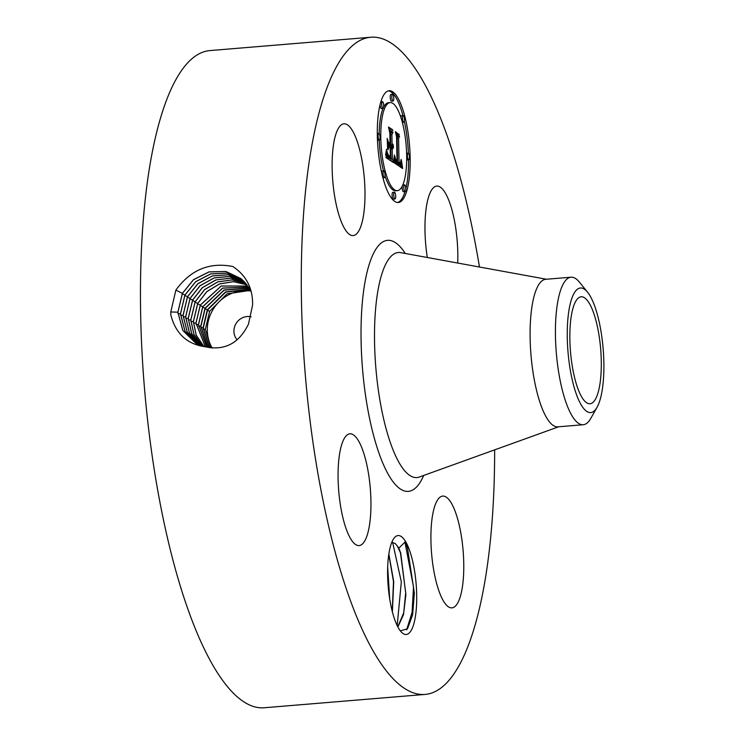 <?xml version="1.0" encoding="UTF-8"?>
<svg xmlns="http://www.w3.org/2000/svg" width="745" height="745" viewBox="0 0 745 745"><rect width="100%" height="100%" fill="white"/><g stroke="black" fill="none" stroke-linecap="round" stroke-linejoin="round"><path stroke-width="1.12" d="M494.643 449.868A329.709 93.088 -94.7 0 1 485.6 577.124A329.709 93.088 -94.7 0 1 425.199 694.414L264.373 707.75A329.709 93.088 -94.7 0 1 163.816 521.528A329.709 93.088 -94.7 0 1 149.475 167.876A329.709 93.088 -94.7 0 1 209.876 50.586L370.703 37.25A329.709 93.088 -94.7 0 1 479.473 267.017M425.199 694.414A329.709 93.088 -94.7 0 1 324.634 508.192A329.709 93.088 -94.7 0 1 310.302 154.541A329.709 93.088 -94.7 0 1 370.703 37.25M248.439 324.243L252.583 305.152C252.983 288.473 246.418 275.594 232.887 266.533C209.634 261.905 190.627 269.755 175.867 290.094L170.801 311.931L170.819 314.958C175.652 333.583 187.032 344.162 204.959 346.723L207.781 347.254C224.673 350.02 237.599 343.519 246.576 327.753L248.439 324.243M396.005 622.96A49.654 14.025 -94.7 0 1 387.633 575.783A49.654 14.025 -94.7 0 1 394.124 538.086A49.654 14.025 -94.7 0 1 408.307 547.119A49.654 14.025 -94.7 0 1 416.353 608.19A49.654 14.025 -94.7 0 1 401.965 632.673A49.654 14.025 -94.7 0 1 396.005 622.96M427.313 257.491A56.071 15.831 -94.7 0 1 436.756 186.082A56.071 15.831 -94.7 0 1 448.332 199.148A56.071 15.831 -94.7 0 1 457.709 263.041M462.245 587.907A56.071 15.831 -94.7 0 1 451.973 607.855A56.071 15.831 -94.7 0 1 434.875 576.183A56.071 15.831 -94.7 0 1 432.435 516.034A56.071 15.831 -94.7 0 1 442.707 496.086A56.071 15.831 -94.7 0 1 459.805 527.758A56.071 15.831 -94.7 0 1 462.245 587.907M347.561 532.507A56.071 15.831 -94.7 0 1 338.109 471.194A56.071 15.831 -94.7 0 1 349.88 433.813A56.071 15.831 -94.7 0 1 361.455 446.879A56.071 15.831 -94.7 0 1 370.908 508.202A56.071 15.831 -94.7 0 1 359.146 545.582A56.071 15.831 -94.7 0 1 347.561 532.507M333.648 143.757A56.071 15.831 -94.7 0 1 343.92 123.81A56.071 15.831 -94.7 0 1 361.027 155.482A56.071 15.831 -94.7 0 1 363.467 215.622A56.071 15.831 -94.7 0 1 353.195 235.569A56.071 15.831 -94.7 0 1 336.088 203.907A56.071 15.831 -94.7 0 1 333.648 143.757M377.333 135.618A56.071 15.831 -94.7 0 1 389.104 90.741A56.071 15.831 -94.7 0 1 410.15 157.633A56.071 15.831 -94.7 0 1 398.37 202.51A56.071 15.831 -94.7 0 1 377.333 135.618M241.091 278.667L226.024 271.534L209.047 271.925L193.495 279.748L182.413 293.418L177.934 312.22L182.851 330.51L195.963 343.343M251.084 291.5L241.063 278.639L225.986 271.497L209.01 271.878L193.439 279.701L182.357 293.39L177.878 312.192L182.795 330.473L195.907 343.315L204.959 346.723M391.74 542.453L395.167 543.468L397.355 546.02A42.931 12.125 -94.7 0 1 398.789 548.18L404.945 542.118L407.45 547.789L414.378 593.169L412.609 614.886L407.487 628.836L400.335 630.866M397.56 202.5A56.071 15.831 85.3 0 0 405.029 191.614A3.399 0.959 85.3 0 0 405.774 188.895A56.071 15.831 85.3 0 0 408.567 159.858M408.4 153.181A56.071 15.831 85.3 0 0 404.321 121.277M402.933 115.577A56.071 15.831 85.3 0 0 388.303 90.881M242.144 279.552L227.234 273.108L210.695 273.871L195.637 281.694L184.909 295.057L180.458 313.747L184.993 331.292L197.155 343.966M397.355 546.02L400.465 552.837L405.708 592.824L403.688 612.884L397.802 626.824M397.877 626.955L403.492 614.672L405.885 594.575L400.68 552.818L398.789 548.18M597.09 407.226L590.757 418.429A74.016 20.897 -94.7 0 1 583.242 424.734L557.912 426.838A74.016 20.897 -94.7 0 1 535.338 385.035A74.016 20.897 -94.7 0 1 532.116 305.636A74.016 20.897 -94.7 0 1 545.675 279.31L571.005 277.205A74.016 20.897 -94.7 0 1 579.461 282.187L587.554 292.198A62.496 17.647 -94.7 0 1 601.066 331.758A62.496 17.647 -94.7 0 1 597.09 407.226A62.496 17.647 -94.7 0 1 570.083 368.784A62.496 17.647 -94.7 0 1 570.018 304.742A62.496 17.647 -94.7 0 1 587.554 292.198M390.091 102.596A44.178 12.469 85.3 0 0 380.807 137.955A44.178 12.469 85.3 0 0 397.392 190.655A44.178 12.469 85.3 0 0 406.668 155.295A44.178 12.469 85.3 0 0 390.091 102.596L388.48 102.726A44.178 12.469 85.3 0 0 383.601 107.224M383.06 108.398A44.178 12.469 85.3 0 0 379.186 133.634M379.261 140.181A44.178 12.469 85.3 0 0 383.517 170.94M384.997 175.969A44.178 12.469 85.3 0 0 395.781 190.785L397.392 190.655M394.403 192.229L392.792 192.359A3.399 0.959 85.3 0 0 392.075 195.078A3.399 0.959 85.3 0 0 393.351 199.139L394.962 198.999A3.399 0.959 85.3 0 0 395.679 196.28A3.399 0.959 85.3 0 0 394.403 192.229A3.399 0.959 85.3 0 0 393.686 194.948A3.399 0.959 85.3 0 0 394.962 198.999M377.473 140.2A3.399 0.959 85.3 0 0 377.743 140.302L379.354 140.172A3.399 0.959 85.3 0 0 380.062 137.452A3.399 0.959 85.3 0 0 378.786 133.392A3.399 0.959 85.3 0 0 378.078 136.121A3.399 0.959 85.3 0 0 379.354 140.172M383.75 170.922A3.399 0.959 85.3 0 0 383.042 173.641A3.399 0.959 85.3 0 0 384.308 177.692A3.399 0.959 85.3 0 0 385.025 174.973A3.399 0.959 85.3 0 0 383.75 170.922L382.138 171.052A3.399 0.959 85.3 0 0 381.552 172.104M392.522 94.252L390.911 94.382A3.399 0.959 85.3 0 0 390.194 97.101A3.399 0.959 85.3 0 0 391.47 101.152L393.081 101.022A3.399 0.959 85.3 0 0 393.798 98.303A3.399 0.959 85.3 0 0 392.522 94.252A3.399 0.959 85.3 0 0 391.805 96.971A3.399 0.959 85.3 0 0 393.081 101.022M380.099 104.458A3.399 0.959 85.3 0 0 380.099 104.496A3.399 0.959 85.3 0 0 381.375 108.547L382.986 108.416A3.399 0.959 85.3 0 0 383.694 105.697A3.399 0.959 85.3 0 0 382.418 101.637A3.399 0.959 85.3 0 0 381.71 104.356A3.399 0.959 85.3 0 0 382.986 108.416M406.686 159.747A3.399 0.959 85.3 0 0 407.087 159.989L408.688 159.849A3.399 0.959 85.3 0 0 409.405 157.13A3.399 0.959 85.3 0 0 408.13 153.079A3.399 0.959 85.3 0 0 407.413 155.798A3.399 0.959 85.3 0 0 408.688 159.849M402.272 186.157A3.399 0.959 85.3 0 0 402.179 187.693A3.399 0.959 85.3 0 0 403.455 191.744L405.056 191.614A3.399 0.959 85.3 0 1 403.781 187.554A3.399 0.959 85.3 0 1 404.498 184.834A3.399 0.959 85.3 0 1 405.774 188.895M404.498 184.834L402.887 184.974A3.399 0.959 85.3 0 0 402.812 184.993M403.166 115.559A3.399 0.959 85.3 0 0 402.449 118.278A3.399 0.959 85.3 0 0 403.725 122.329A3.399 0.959 85.3 0 0 404.442 119.61A3.399 0.959 85.3 0 0 403.166 115.559L401.555 115.689A3.399 0.959 85.3 0 0 400.875 117.412M242.172 279.571L227.262 273.145L210.742 273.918L195.693 281.74L184.974 295.094L180.523 313.775L185.049 331.311L197.183 343.976M571.313 315.88A53.659 15.151 -94.7 0 1 581.137 296.789A53.659 15.151 -94.7 0 1 597.509 327.102A53.659 15.151 -94.7 0 1 599.837 384.662A53.659 15.151 -94.7 0 1 590.012 403.753A53.659 15.151 -94.7 0 1 573.641 373.441A53.659 15.151 -94.7 0 1 571.313 315.88M583.242 424.734A74.016 20.897 -94.7 0 1 558.778 372.9A74.016 20.897 -94.7 0 1 557.446 303.541A74.016 20.897 -94.7 0 1 571.005 277.205M237.087 339.748A14.015 13.121 123.9 0 1 236.109 323.442A14.015 13.121 123.9 0 1 251.139 316.858M394.096 162.708L394.952 156.459L395.902 161.563L397.569 163.248L397.15 137.341L396.256 134.165L399.534 136.363L398.584 138.495L399.041 162.326L400.521 162.559L401.071 159.383L400.642 163.155L399.134 162.997L399.078 164.114L400.912 164.692L401.453 160.417L402.635 168.538L394.096 162.708M393.658 160.818L394.478 154.904L393.658 160.818M395.53 159.058L397.029 160.967L396.582 136.884L395.353 131.623L399.19 134.836L395.763 132.535L396.787 136.838L397.271 161.795L395.949 160.641L395.465 159.058M385.947 157.577L386.981 151.188L388.219 156.515L390.948 158.974L390.734 147.761L390.482 157.363L388.331 155.612L387.456 152.921L388.434 155.221L390.296 156.599L390.119 147.352L389.039 146.625L387.968 149.903L387.772 139.864L389.058 144.651L390.697 145.75L390.464 133.681L389.486 129.956L393.006 132.321L391.898 134.649L392.094 144.94L393.034 144.204L393.183 144.8L392.112 145.592L392.131 146.718L393.528 146.281L393.053 148.339L392.168 148.73L392.364 158.834L393.388 162.578L385.947 157.577M385.556 155.09L386.525 149.289L385.556 155.09M387.223 138.365L387.614 149.196L387.223 138.365M390.045 143.329L389.84 133.076L388.48 127.013L392.634 129.798L392.829 130.561L388.899 127.926L390.017 132.908L390.231 144.092L388.573 142.342L390.045 143.329L389.197 143.403M243.187 280.502L228.464 274.747L212.39 275.883L197.844 283.687L187.47 296.733L183.047 315.303L187.209 332.102L198.44 344.572L187.256 332.121L183.102 315.331L187.526 296.771L197.9 283.733L212.427 275.929L228.492 274.784L243.215 280.53M250.86 291.034A37.678 35.257 -56.1 0 0 214.16 307.76A37.678 35.257 -56.1 0 0 212.195 348.073M392.382 611.868L393.714 581.715L388.834 554.001M392.252 611.366L393.49 581.584L388.769 554.466M402.496 167.644L401.387 167.737M402.365 166.768L400.754 166.899L400.829 167.374M402.235 165.911L400.624 166.042L400.754 166.899M402.114 165.073L400.503 165.213L400.624 166.042M402.002 164.263L401.099 164.338M401.89 163.462L401.294 163.509M400.121 164.915L398.668 165.092M399.953 164.841L398.519 165.045M399.776 164.729L398.342 164.971M399.637 164.636L398.165 164.859M399.506 164.524L398.035 164.766M399.367 164.403L397.895 164.654M399.218 164.263L397.756 164.533M399.078 164.114L397.616 164.403M399.162 162.959L397.56 163.127M397.523 163.248L397.467 164.254M400.475 163.388L399.804 163.444M400.559 163.285L399.646 163.36M400.642 163.155L399.478 163.248M400.782 162.801L400.223 162.848M399.832 162.838L398.342 163.006M399.692 162.773L398.221 162.969M399.553 162.689L398.081 162.904M399.041 162.326L397.551 162.447M398.584 138.495L397.169 138.607M399.534 136.363L397.923 136.493L397.169 138.198M396.675 135.665L397.923 136.493M397.569 163.248L395.828 163.332L397.439 163.192M397.308 163.136L395.828 163.332M397.178 163.071L395.697 163.267M397.048 162.997L395.567 163.202M396.917 162.913L395.446 163.127M396.768 162.792L395.316 163.043M396.619 162.671L395.157 162.931M396.48 162.522L395.018 162.801M396.349 162.363L394.878 162.652M396.228 162.186L394.748 162.494M396.117 161.991L394.617 162.317M396.005 161.786L394.505 162.131M395.902 161.563L394.394 161.916M395.809 161.32L394.31 161.451M395.725 161.069L394.356 161.181M395.651 160.79L394.403 160.892M395.576 160.482L394.459 160.575M395.502 160.138L394.515 160.222M395.427 159.775L394.58 159.84M395.362 159.365L394.636 159.43M395.297 158.936L394.701 158.983M395.232 158.471L394.757 158.508M399.013 134.081L398.165 134.147M397.029 160.967L396.256 161.032M396.927 160.929L396.219 160.985M396.824 160.873L396.163 160.929M396.722 160.818L396.107 160.864M396.582 160.706L396.033 160.752M396.433 160.575L395.94 160.613M392.364 158.834L390.687 158.769M390.762 158.992L391.376 161.218M392.168 148.73L390.753 148.842M392.745 148.693L392.215 148.739M392.913 148.553L391.162 148.814M393.053 148.339L391.302 148.683M393.183 148.059L391.442 148.469M393.295 147.715L391.572 148.199M393.388 147.305L391.684 147.855M393.462 146.83L392.96 146.867M392.475 146.979L390.995 147.147M392.345 146.905L390.874 147.11M392.233 146.821L390.734 147.044M392.131 146.718L390.631 146.951M392.112 145.592L390.697 145.703M390.501 145.769L390.52 146.849M392.717 145.62L392.243 145.666M392.829 145.526L391.209 145.666L392.922 145.396M393.015 145.228L391.321 145.526M393.099 145.033L391.404 145.368M393.183 144.8L392.717 144.837M392.205 145.005L390.687 145.126M392.094 144.94L390.678 145.061M391.898 134.649L390.482 134.761M393.006 132.321L391.395 132.452L390.473 134.389M389.868 131.427L391.395 132.452M390.697 145.75L389.086 145.89L387.875 145.07M389.058 144.651L387.866 144.754M389.039 146.625L387.903 146.718M390.296 156.599L389.328 156.674M390.119 156.525L389.216 156.599M389.952 156.441L389.104 156.515M389.803 156.366L389.011 156.431M389.663 156.282L388.918 156.348M389.533 156.199L388.834 156.264M389.365 156.087L388.722 156.133M389.207 155.966L388.62 156.012M389.058 155.845L388.517 155.891M388.909 155.724L388.434 155.761M389.989 158.285L388.378 158.415L389.076 158.909M389.579 158.033L388.378 158.415M389.365 157.875L387.968 158.163M389.169 157.717L387.754 158.014M388.974 157.54L387.558 157.847M388.797 157.353L387.372 157.679M388.639 157.158L387.195 157.493M388.48 156.953L387.028 157.297M388.341 156.739L386.879 157.093M388.219 156.515L386.739 156.869M388.108 156.273L386.608 156.646M388.005 156.031L386.497 156.403M387.903 155.752L386.338 155.882M387.81 155.426L386.404 155.547M387.707 155.062L386.478 155.156M387.605 154.643L386.553 154.727M387.502 154.178L386.618 154.252M387.4 153.675L386.692 153.731M387.298 153.125L386.757 153.163M392.634 129.798L391.786 129.863M250.516 290.336L227.001 293.856L209.606 311.354L205.359 329.253L210.816 347.887M199.781 345.131L189.481 332.922L185.682 316.876L190.087 298.438L200.107 285.735L214.122 277.95L229.721 276.46L244.23 281.536L229.693 276.414L214.085 277.904L200.051 285.689L190.031 298.4L185.626 316.849L189.435 332.903L199.753 345.121M249.882 289.153L225.521 291.91L207.306 309.808L203.059 327.707L209.392 347.626M249.966 289.302L225.716 292.142L207.585 309.976L203.32 327.865L209.55 347.664M249.305 288.147L224.18 290.131L205.192 308.374L200.927 326.263L208.097 347.338M245.189 282.56L230.922 278.118L215.78 279.934L202.258 287.691L192.583 300.077L188.215 318.404L191.67 333.695L201.103 345.624M245.207 282.588L230.959 278.164L216.059 279.906L202.444 287.617L192.648 300.114L188.271 318.432L191.726 333.713L201.131 345.633M249.249 288.054L224.049 289.973L205.005 308.262L200.75 326.161L208.004 347.31M248.653 287.095L222.671 288.138L202.798 306.772L198.533 324.662L206.84 347.096M246.139 283.659L232.189 279.859L217.745 281.889L204.596 289.582L195.143 301.753L190.794 319.959L193.886 334.384L202.491 346.071M246.157 283.687L232.226 279.906L217.791 281.936L204.651 289.628L195.199 301.781L190.85 319.987L193.933 334.403L202.528 346.09M248.616 287.048L222.606 288.054L202.705 306.726L198.449 324.615L206.803 347.096M197.602 303.764L200.247 305.105L221.2 286.005L247.927 286.024L221.246 286.043L200.312 305.124L196.019 323.088L205.415 346.825M203.944 346.481L196.214 335.194L193.439 321.533L197.76 303.457L206.849 291.64L219.524 283.985L233.474 281.675L247.07 284.841L233.446 281.629L219.477 283.938L206.803 291.593L197.695 303.42L193.374 321.514L196.159 335.185L203.916 346.472M200.247 305.105L195.963 323.069L205.378 346.816M387.679 567.122L389.672 598.635M392.634 542.351L401.322 581.854L397.187 625.586M404.945 542.118L413.503 586.846L412.087 612.39L406.612 629.842M423.7 475.45A125.942 35.555 -94.7 0 1 376.56 445.827A125.942 35.555 -94.7 0 1 364.473 285.121A125.942 35.555 -94.7 0 1 405.289 253.468M170.689 311.969L177.878 312.192M175.857 290.112L182.357 293.39M558.703 426.773L419.314 477.024A112.905 31.877 -94.7 0 1 383.34 417.6A112.905 31.877 -94.7 0 1 377.585 292.673A112.905 31.877 -94.7 0 1 400.708 252.639L400.531 252.602M177.971 313.664L180.458 313.747M182.264 293.726L184.909 295.067M180.56 315.219L183.047 315.303M184.825 295.402L187.47 296.733M183.14 316.774L185.626 316.849M187.377 297.069L190.022 298.41M203.357 329.188L205.359 329.253M207.445 310.265L209.606 311.354M205.052 308.672L207.306 309.808M200.973 327.642L203.059 327.707M185.728 318.329L188.215 318.404M189.938 298.745L192.583 300.086M202.649 307.08L205.005 308.262M198.58 326.096L200.75 326.161M188.308 319.884L190.794 319.959M192.489 300.421L195.134 301.753M200.163 305.441L202.705 306.726M196.065 324.541L198.449 324.615M190.897 321.43L193.374 321.514M195.05 302.088L197.695 303.429M193.476 322.985L195.963 323.069M546.467 279.245L400.708 252.639M377.305 133.523L378.786 133.392M382.939 177.804L384.308 177.692M380.844 101.767L382.418 101.637M406.612 153.209L408.13 153.079M402.356 122.441L403.725 122.329"/></g></svg>
